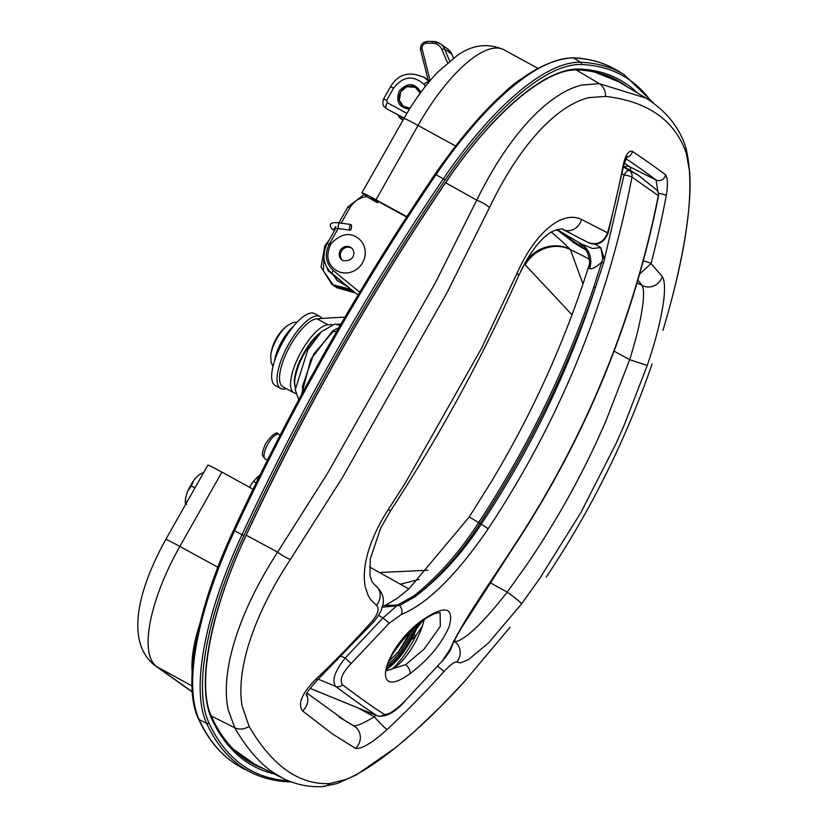 <?xml version="1.0" encoding="UTF-8"?>
<svg xmlns="http://www.w3.org/2000/svg" width="828" height="828" viewBox="0 0 828 828"><rect width="100%" height="100%" fill="white"/><g stroke="black" fill="none" stroke-linecap="round" stroke-linejoin="round"><path stroke-width="1.24" d="M510.048 627.262L463.928 682.148C439.316 709.058 415.78 731.486 393.31 749.423L389.232 752.621C372.559 765.486 358.172 774.408 346.063 779.396L329.968 783.547C315.054 784.333 300.916 780.152 287.533 770.992L285.608 769.626C272.329 759.897 260.158 745.479 249.104 726.353L242.055 705.839C239.54 690.5 241.051 672.46 246.589 651.74L248.017 646.668C256.421 618.733 270.549 589.66 290.431 559.438L342.223 477.911L446.975 292.76L489.472 207.631C504.79 175.639 521.806 149.64 540.529 129.654L543.975 126.104C558.196 111.915 572.086 102.713 585.655 98.522L588.915 97.621L605.506 96.421C626.071 98.749 643.139 104.525 656.676 113.767L658.612 115.123C671.736 124.738 680.989 137.572 686.36 153.615L689.662 172.079C690.728 186.621 689.714 204.93 686.619 226.996L685.822 232.409C681.196 262.373 673.578 295.016 662.969 330.341A14.014 1.615 16.8 0 0 662.969 330.331C687.809 247.054 695.437 186.196 685.874 147.777A14.014 13.051 -18.5 0 0 685.76 147.446M561.229 553.973L556.23 561.839M539.804 578.348L580.801 512.739L615.96 443.736L624.353 424.733L647.248 365.417C655.652 340.836 661.086 319.525 663.549 301.475L664.056 297.035C665.039 286.591 664.418 279.74 662.203 276.469L651.046 263.573A920.488 872.733 -54.1 0 0 666.24 195.522C667.999 184.861 667.772 177.958 665.557 174.801A871.377 43.356 -152.4 0 0 632.457 151.4C628.576 150.23 625.502 154.795 623.215 165.093A920.488 850.335 124.7 0 1 607.597 232.844L581.494 219.389C574.353 216.025 566.311 216.76 557.368 221.583L553.725 223.819C539.659 233.641 527.426 250.139 517.024 273.312L481.389 348.557L405.234 483.159L388.228 509.634C377.889 525.521 370.778 541.191 366.897 556.633C364.144 568.07 363.575 578.058 365.21 586.597L368.243 595.715L370.271 599.13L376.45 605.278C379.555 608.539 378.21 613.734 372.403 620.855A916.772 846.909 124.7 0 1 315.892 679.219C301.941 693.326 297.49 703.893 302.541 710.91L332.411 733.939L355.45 748.336C361.639 749.247 372.176 742.995 387.069 729.561A916.772 869.214 -54.1 0 0 444.025 671.508C450.36 664.729 454.582 661.572 456.673 662.027L460.409 662.897L468.493 659.637L488.675 642.756L521.536 603.922L539.804 578.348M376.45 605.278A14.014 12.213 -55.9 0 0 375.239 585.437L372.072 581.794L369.93 575.181L370.261 559.035L380.632 528.171L390.712 510.534A14.014 1.045 -146.8 0 1 390.723 510.534A14.014 1.045 -146.8 0 1 388.228 509.634M524.372 263.925L572.055 314.899M427.962 570.264L379.452 572.49M521.536 603.922A14.014 1.107 -143.4 0 0 507.222 592.134C483.894 621.828 466.971 638.284 456.445 641.514L453.682 640.965M456.673 662.027A14.014 13.724 -51.8 0 0 454.127 641.234M400.431 584.237L419.123 579.393M686.36 153.615A14.014 13.051 -18.5 0 0 685.874 147.777C679.736 127.833 666.53 111.314 646.233 98.211L599.255 83.638L581.349 85.118L578.11 86.05C564.272 90.459 550.061 99.815 535.457 114.109L531.99 117.586C511.849 138.618 493.436 166.138 476.742 200.159L435.445 282.638L327.743 472.995L277.618 552.11C256.69 584.578 241.921 615.711 233.31 645.509L231.943 650.57C226.499 671.705 224.999 690.128 227.452 705.839L228.114 709.482L234.8 727.812C245.864 747.011 258.067 761.501 271.429 771.292L282.793 778.248M525.066 262.797A35.045 32.675 134.9 0 1 569.985 249.176A2232.981 778.351 118.7 0 0 551.282 232.057M525.345 264.453A35.045 32.137 133.2 0 1 570.409 249.59L569.985 249.176M583.015 284.045L570.409 249.59L589.215 258.998M355.45 748.336A14.014 13.527 -62.1 0 0 353.835 725.856L346.342 721.612M302.541 710.91A14.014 12.596 -50.3 0 0 306.671 694.361M632.457 151.4A6.727 6.127 124 0 1 626.475 157.258M665.557 174.801A6.727 6.438 127.1 0 1 655.983 179.945L658.032 191.951M372.403 620.855A14.014 0.704 41.7 0 0 373.873 621.714A14.014 0.704 41.7 0 0 373.883 621.683M315.892 679.219A14.014 1.18 46.4 0 0 317.414 680.016L373.873 621.714M518.587 275.879A14.014 2.826 -156.2 0 0 518.639 275.796A14.014 2.826 -156.2 0 0 517.024 273.312M647.248 365.417L629.684 359.662L605.661 421.628L597.599 439.689C577.592 483.107 554.16 524.517 527.312 563.909L507.222 592.134L490.104 582.664M390.712 510.534C440.123 435.073 482.765 356.827 518.628 275.786L525.666 261.741C535.085 245.833 544.141 235.638 552.856 231.167C560.07 228.756 563.547 228.259 563.268 229.666A14.014 12.316 -64.5 0 0 581.494 219.389M387.069 729.561A14.014 0.89 -133.1 0 1 374.235 716.82C363.709 723.154 356.909 726.166 353.835 725.856L339.118 717.069M444.025 671.508L437.753 666.323M639.63 274.13L651.046 263.573A6.727 0.807 -165.3 0 0 643.304 260.944M666.24 195.522A6.727 0.963 -169.5 0 0 658.488 193.369M576.588 243.422A6.727 6.293 129.6 0 1 573.783 242.78L586.224 250.222M623.215 165.093A6.727 1.107 10.9 0 1 623.67 165.631L627.117 156.368L625.616 156.989M563.092 229.573L588.48 242.666A6.727 2.556 -63.5 0 1 588.439 242.645C597.361 245.502 603.747 242.231 607.597 232.844A6.727 0.931 15.1 0 1 608.052 233.361A6.727 0.931 15.1 0 1 608.042 233.382M662.203 276.469A14.014 13.621 145.2 0 1 642.073 285.443C643.563 287.906 643.925 293.184 643.17 301.268L642.663 305.646C640.603 320.705 636.266 338.714 629.684 359.662L614.086 351.175M637.933 280.03L642.073 285.443L637.074 282.938M571.165 233.527L563.268 229.666M357.851 238.009A19.479 18.247 125.3 0 1 362.074 263.573A19.479 18.247 125.3 0 1 337.006 270.859A19.479 18.247 125.3 0 1 335.35 269.814C327.153 263.666 325.725 254.941 331.045 243.67C340.587 233.889 349.53 232.006 357.851 238.009M351.558 248.058A7.68 7.193 -54.7 0 0 342.73 260.541L342.161 260.178A7.68 7.193 -54.7 0 0 342.823 260.592M349.985 230.132A2.857 0.921 -82 0 1 349.654 226.996A2.857 0.921 -82 0 1 350.927 224.523A2.857 0.921 -82 0 1 351.445 227.483A2.857 0.921 -82 0 1 350.13 230.194A2.857 0.921 -82 0 1 349.985 230.132M409.839 673.744C428.231 660.009 441.376 644.225 449.262 626.392C454.282 606.686 445.154 604.709 421.866 620.462C382.557 648.945 370.044 702.682 409.839 673.744A6.727 3.509 -124.7 0 0 405.679 664.687L387.059 670.463M440.113 612.585L440.32 626.372L424.143 649.048L405.679 664.687M387.007 670.038A38.129 13.289 118.7 0 0 414.445 643.749A38.129 13.289 118.7 0 0 424.195 619.603M384.285 714.347C373.428 707.454 359.528 697.621 342.585 684.849C339.211 680.264 342.057 673.164 351.113 663.58L389.15 623.225L401.435 614.428C432.682 601.77 464.487 563.609 488.178 528.761C559.831 420.51 607.762 303.265 631.971 177.047L658.312 195.677C633.234 321.295 584.961 438.291 513.505 546.666C490.58 582.177 461.651 622.563 450.246 648.945L442.349 660.847L404.592 701.399C395.101 710.703 388.332 715.019 384.285 714.347A6.727 6.489 122.4 0 1 377.206 715.754L377.537 715.92C385.6 717.4 394.687 712.566 404.788 701.451L404.799 701.44M594.846 244.022L600.776 247.572L602.753 258.429A3.364 0.549 6.1 0 1 604.233 258.439L600.776 247.572L592.558 248.514L581.121 243.877C578.089 242.428 578.72 243.235 583.036 246.289M602.753 258.429L601.708 262.238L603.653 262.683L624.043 174.977A6.727 0.952 -169.3 0 1 631.971 177.047A6.727 6.2 114.7 0 0 629.135 170.413L623.412 167.008M479.992 523.493L478.615 522.603C459.675 552.141 438.043 576.63 413.71 596.056A3.364 1.584 53.9 0 1 414.942 596.76C439.357 577.478 461.041 553.052 479.992 523.493L481.296 524.124C530.293 450.349 568.298 371.555 595.332 287.72L593.707 287.316C565.431 370.395 527.074 448.807 478.656 522.54L480.033 523.431C528.543 449.552 566.973 370.985 595.332 287.74L603.653 262.683M382.163 607.235L399.582 605.558L414.942 596.76C439.699 578.089 461.827 553.88 481.296 524.124L488.178 528.761M389.15 623.225L383.012 617.916L396.726 605.858A3.364 1.48 -96.4 0 0 395.939 605.133L382.577 605.547M413.71 596.056L398.061 604.73L395.939 605.133M351.113 663.58L345.255 657.97C334.771 671.063 331.604 680.544 335.744 686.433C352.573 699.122 366.4 708.903 377.206 715.754L310.065 688.337M582.415 245.74C585.934 247.758 592.134 260.261 588.387 267.527L589.598 268.531A21.083 20.524 115.6 0 0 581.121 243.877L557.027 229.459M589.598 268.531C591.43 269.638 595.467 267.537 601.708 262.238L593.707 287.316M411.34 639.744L415.625 636.194A6.727 1.552 -132.6 0 1 414.186 634.165M392.513 668.734A49.059 17.098 -61.3 0 0 415.625 636.194L422.425 625.978M582.446 247.603L582.384 247.562A2.246 2.101 125.7 0 1 582.25 247.479L556.871 229.511L582.25 247.479M623.525 166.397L638.388 175.267L629.135 170.413A6.727 2.132 120.7 0 0 624.043 174.977L622.066 173.797M409.487 109.151C399.086 107.65 395.649 101.658 399.168 91.194C407.428 82.158 414.683 82.5 420.934 92.208M429.204 81.651L423.677 76.921M513.505 546.666L513.743 546.853C585.168 438.529 633.42 321.585 658.488 196.008A6.727 1.097 -168.8 0 0 658.488 196.008A6.727 1.097 -168.8 0 0 658.312 195.677A6.727 6.355 -42.2 0 0 656.873 190.192L656.873 190.192A6.727 6.355 -42.2 0 0 656.759 190.057M404.592 701.399L442.349 660.847M451.705 646.803A6.727 5.527 -160.3 0 1 451.664 646.916A6.727 5.527 -160.3 0 1 450.246 648.945M342.585 684.849A6.727 6.055 127 0 1 335.744 686.433L318.283 679.188M401.435 614.428A6.727 4.844 -107.1 0 0 399.582 605.558A3.364 2.432 72.5 0 0 398.061 604.73M295.689 393.404A38.461 13.403 -61.3 0 1 293.981 392.855A38.461 13.403 -61.3 0 1 298.773 356.351A38.461 13.403 -61.3 0 1 327.971 324.783L331.831 324.555M337.317 324.224L340.991 323.996M345.028 317.062L316.948 318.749A38.461 13.403 118.7 0 0 287.74 350.306A38.461 13.403 118.7 0 0 282.959 386.821L293.981 392.855M286.25 388.622A41.017 14.293 -61.3 0 1 280.671 388.477A41.017 14.293 -61.3 0 1 288.63 344.2A41.017 14.293 -61.3 0 1 320.063 316.534A41.017 14.293 -61.3 0 1 322.051 318.438M280.671 388.477L275.331 385.548A41.017 14.293 -61.3 0 1 283.279 341.271A41.017 14.293 -61.3 0 1 314.712 313.605L320.063 316.534M297.324 321.957L292.781 322.609L286.943 325.911A22.077 7.69 118.7 0 0 276.873 338.631A22.077 7.69 118.7 0 0 270.735 355.533L271.098 362.24L272.992 366.4M259.713 475.624A10.091 3.519 118.7 0 0 256.318 478.232A123.341 42.994 118.7 0 0 253.554 481.41A14.014 4.885 118.7 0 0 249.549 487.268M221.894 472.126A24.074 0.9 -150.5 0 0 207.828 465.139L165.786 539.463A24.074 0.9 29.5 0 1 179.852 546.439L221.894 472.126L253.057 489.182M192.179 671.798A112.132 39.082 -61.3 0 1 199.848 623.857M406.61 216.977L378.872 201.794A14.014 0.528 -150.5 0 0 370.685 197.726A14.014 0.528 -150.5 0 0 371.358 198.316L377.599 202.725L369.329 198.202L363.088 193.793A24.074 0.9 29.5 0 1 361.929 192.769A24.074 0.9 29.5 0 1 375.995 199.755L406.827 216.636M377.599 202.725L378.303 201.483M504.355 92.508A112.132 39.082 -61.3 0 1 520.212 79.571M186.776 504.376L185.689 503.32L185.555 498.104L187.656 491.159L191.423 486.005L193.628 480.53L195.377 478.408L199.062 474.775L202.963 472.788L199.072 474.775M185.389 499.18L185.306 503.217L186.103 503.548M191.423 486.005L194.942 487.93M523.182 266.305A1267.668 441.873 -61.3 0 1 520.947 270.766M320.519 332.566A33.555 11.695 118.7 0 0 301.061 358.307A33.555 11.695 118.7 0 0 294.871 385.517M295.234 387.121A34.683 12.089 -61.3 0 1 318.511 334.74M589.608 71.105A672.957 234.572 -61.3 0 1 618.671 81.765L594.535 72.005M281.913 777.802L254.32 764.006A672.957 234.572 -61.3 0 1 229.708 745.293M605.506 96.421A14.014 12.544 -83.6 0 0 599.255 83.638L576.278 69.945M489.472 207.631A14.014 4.119 25.5 0 0 476.742 200.159L445.63 182.729M364.123 194.518L347.936 206.865L349.871 207.828C353.908 201.183 359.631 197.437 367.052 196.598M335.806 228.311L327.246 243.432L329.182 244.395L338.404 228.093M341.198 223.167L349.871 207.828M327.246 243.432C321.626 255.138 323.251 265.27 332.142 273.83L358.017 295.068L332.163 273.851A3.364 1.201 -50.6 0 1 332.142 273.83A3.364 1.201 -50.6 0 1 333.291 270.539C325.714 263.242 324.338 254.527 329.182 244.395M359.714 292.232L333.291 270.539M625.813 158.531A865.022 43.046 27.6 0 1 655.983 179.945L629.797 166.852A6.727 6.303 -54.7 0 0 624.291 166.852M413.762 628.152A37.84 13.186 -61.3 0 1 388.156 663.787M387.494 666.012A38.957 13.579 118.7 0 0 416.163 625.978M249.104 726.353A14.014 12.327 -30 0 1 234.8 727.812L211.233 715.992M290.431 559.438A14.014 3.095 33.4 0 1 277.618 552.11L246.226 535.209M358.348 708.095L374.235 716.82A902.83 855.997 125.9 0 0 375.902 715.257M322.289 786.6A14.014 13.279 -93.1 0 0 322.351 786.6A14.014 13.279 -93.1 0 0 329.968 783.547M556.53 229.615A2233.985 778.703 -61.3 0 1 573.783 242.78M630.346 170.464A9.222 3.219 118.7 0 0 629.797 166.852L624.281 162.95M418.306 624.136A42.642 14.863 -61.3 0 1 387.007 668.838M430.063 80.637L422.145 48.987A4.482 4.202 125.3 0 1 426.524 43.263L432.061 43.191A11.778 11.023 125.3 0 1 441.883 49.556L447.586 62.845M449.687 61.096L444.501 49.018A2.246 0.683 156.8 0 0 441.883 49.556M427.269 41.514A2.246 0.652 89.3 0 0 427.134 41.472L432.682 41.4L440.248 43.729L447.544 48.893A14.014 13.124 125.3 0 1 451.809 54.182L444.501 49.018A14.014 13.124 -54.7 0 0 440.248 43.729A14.014 13.124 -54.7 0 0 432.816 41.441A2.246 0.652 89.3 0 0 432.682 41.4A2.246 0.652 89.3 0 0 432.061 43.191M420.707 50.104A2.246 0.611 -14 0 1 420.614 49.98C420.117 45.085 422.301 42.249 427.134 41.472A2.246 0.652 89.3 0 0 426.524 43.263M428.148 80.109L420.614 49.98A2.246 0.611 -14 0 1 422.145 48.987M453.537 58.126L451.891 54.286A2.246 0.683 -23.2 0 0 451.809 54.182L453.506 58.146M447.544 48.893L451.891 54.286A2.246 0.683 -23.2 0 1 451.902 54.42M342.751 260.551C355.212 262.166 355.905 250.563 351.031 247.634A7.68 7.193 -54.7 0 0 340.494 250.097A7.68 7.193 -54.7 0 0 342.161 260.178M350.13 230.194L338.838 228.611A2.857 0.921 -82 0 1 338.693 228.549A2.857 0.921 -82 0 1 338.352 225.413A2.857 0.921 -82 0 1 339.635 222.939L350.927 224.523M335.402 228.29A2.857 2.67 125.2 0 1 331.811 228.787C328.364 223.777 330.972 221.821 339.635 222.939M334.74 230.174A2.857 2.67 125.2 0 1 333.125 229.718L331.811 228.787M478.656 522.54L478.615 522.603A56.066 0.963 33.2 0 0 469.155 517.096L490.279 483.438C531.555 415.107 564.251 343.134 588.366 267.516M378.51 615.432L383.012 617.916L345.255 657.97L341.426 656.387M402.946 120.112A5.258 1.791 -61.3 0 1 402.884 120.081L401.352 119.004L403.122 119.967M402.253 119.687L402.874 120.081A5.258 1.791 -61.3 0 1 402.822 120.039L400.762 118.632A7.007 6.562 -54.7 0 0 401.352 119.004A1.687 0.59 118.7 0 1 401.704 117.203A5.33 4.989 125.3 0 1 400.69 116.458M387.701 109.348L387.08 108.965A7.007 6.562 125.3 0 0 387.68 109.337A1.687 0.59 -61.3 0 0 387.701 109.348A1.687 0.59 -61.3 0 1 387.701 109.348L404.167 118.114M406.921 113.395L387.266 102.641A5.258 1.873 118.7 0 0 386.221 108.302L385.631 107.93C382.774 106.15 382.112 103.117 383.654 98.832L386.686 100.333L393.59 88.141L390.557 86.64L383.654 98.832M387.266 102.641L386.686 100.333M385.196 107.599L387.08 108.965M393.59 88.141C403.05 76.186 413.162 74.893 423.905 84.239A5.258 1.822 -38.8 0 1 429.111 81.775M423.905 84.239L425.571 86.133M375.995 199.755L418.036 125.442A24.074 0.9 29.5 0 0 403.971 118.466L401.704 117.203M398.34 115.164A7.007 6.562 -54.7 0 0 400.762 118.632L398.289 115.144M426.596 78.908A24.529 22.977 125.3 0 1 429.473 81.341L425.085 77.832M410.357 107.764A11.023 10.329 125.3 0 1 404.323 106.626A11.023 10.329 125.3 0 1 400.69 92.074A11.023 10.329 125.3 0 1 415.18 87.447A11.023 10.329 125.3 0 1 419.941 93.554M420.138 93.285A11.199 10.485 -54.7 0 0 415.397 87.395A11.199 10.485 -54.7 0 0 403.112 89.072M400.027 93.419A11.199 10.485 -54.7 0 0 410.171 108.054M265.084 458.929A14.014 4.885 -61.3 0 1 267.827 444.15A14.014 4.885 -61.3 0 1 278.705 434.441C277.101 430.912 272.774 433.893 265.747 443.384C259.733 457.387 263.335 455.762 264.794 458.753L265.25 459.033A14.014 4.885 -61.3 0 1 265.084 458.929M410.978 630.832A33.358 11.623 -61.3 0 1 389.719 659.854M316.948 318.749L327.971 324.783M274.627 360.625A26.486 9.232 -61.3 0 1 281.893 341.177A26.486 9.232 -61.3 0 1 293.34 326.449M275.124 340.577A15.287 5.33 -61.3 0 1 277.359 336.634M335.713 331.241L332.846 331.873L313.75 353.97L302.448 386.365L302.779 392.275M256.318 478.232L257.974 479.143M256.162 482.838L253.554 481.41M165.786 539.463C139.715 586.369 123.91 640.862 154.712 665.381A24.074 22.542 -54.7 0 0 156.771 666.664A112.132 39.082 -61.3 0 1 179.852 546.439L217.826 567.232M192.231 691.742L156.771 666.664L191.941 685.915M361.929 192.769L403.971 118.466C414.259 100.333 425.571 84.839 437.909 71.964L456.963 55.714C472.177 44.722 487.847 42.745 503.973 49.794A112.132 39.082 -61.3 0 0 418.036 125.442L455.452 145.925M577.727 69.976A1.687 1.552 -87.9 0 0 579.176 69.055A226.675 79.012 118.7 0 0 445.837 182.222L445.847 182.419C492.111 113.415 546.501 67.751 577.727 69.976C592.165 70.515 605.133 73.868 616.632 80.026A673.516 234.769 -61.3 0 1 627.748 87.178M445.837 182.222A899.467 313.533 118.7 0 0 245.978 535.478L246.061 535.292M245.978 535.478A226.675 79.012 118.7 0 0 211.637 718.673A1.687 1.521 -24.7 0 0 211.782 717.214C196.484 686.226 210.188 611.788 246.113 535.426C303.845 411.495 370.416 293.826 445.847 182.419M263.78 768.736A673.516 234.769 -61.3 0 1 251.764 763.23C234.945 753.811 221.614 738.472 211.782 717.214M211.637 718.673A675.203 235.359 118.7 0 0 274.068 773.88M637.632 93.078A675.203 235.359 118.7 0 0 579.176 69.055M625.554 85.864A673.506 234.769 118.7 0 0 615.835 79.602M288.475 780.825A680.274 237.118 -61.3 0 1 208.894 722.772A231.747 80.782 -61.3 0 1 244.001 535.478A904.538 315.292 -61.3 0 1 444.988 180.235A231.747 80.782 -61.3 0 1 581.308 64.522A680.274 237.118 -61.3 0 1 651.16 101.368M653.561 103.055L624.064 74.541A681.951 237.708 118.7 0 0 580.676 62.297A1.687 1.552 92.1 0 1 581.308 64.522M290.566 781.653A1.687 1.552 92.1 0 1 289.717 781.88L291.27 781.911M208.894 722.772A1.687 1.521 155.3 0 1 206.648 723.393A681.951 237.708 118.7 0 0 251.153 772.441C262.714 778.216 275.569 781.363 289.717 781.88M244.001 535.478L242.004 534.743A233.424 81.361 118.7 0 0 206.648 723.393L199.155 719.635A233.734 81.475 -61.3 0 1 234.572 530.738L242.004 534.743A906.215 315.882 118.7 0 1 443.373 178.838L444.988 180.235M580.676 62.297A233.424 81.361 118.7 0 0 443.373 178.838L435.994 174.708A233.734 81.475 -61.3 0 1 573.493 58.012L580.676 62.297M624.064 74.541L616.901 70.266A682.262 237.822 -61.3 0 0 573.493 58.012A1.687 1.552 -87.9 0 0 572.8 57.805C533.501 60.113 487.516 98.977 434.845 174.397C358.855 286.633 291.798 405.161 233.651 530.003L234.572 530.738A906.525 315.986 -61.3 0 1 435.994 174.708L434.845 174.594M199.155 719.635A1.687 1.521 155.3 0 1 198.492 718.963C209.308 742.395 224.378 758.986 243.68 768.715A682.262 237.822 -61.3 0 1 199.155 719.635M198.492 718.963C182.181 685.222 196.712 608.89 233.651 530.003L233.796 529.951M250.977 762.785A673.506 234.769 118.7 0 0 261.493 767.587M546.211 577.106A921.585 921.585 0 0 0 652.091 364.02M408.866 588.956L369.474 566.911M295.223 387.721L294.271 380.083L299.632 361.215L311.162 341.84L321.212 331.862M254.32 764.006L233.113 748.936M645.892 98.014L618.671 81.765M338.89 222.846L347.936 206.865M346.653 721.799L307.147 693.233M421.918 621.994L421.39 621.673M463.897 682.189L440.548 706.708L415.035 731.02L395.825 747.467L356.702 774.697L337.369 783.495L322.351 786.6C308.544 787.293 295.348 784.509 282.741 778.227M588.48 242.666C597.226 246.185 603.747 243.08 608.052 233.361L623.67 165.631M386.997 669.096L404.385 651.036L418.43 624.033M373.863 621.704C383.219 609.356 380.973 609.543 382.391 606.386C384.948 598.799 382.567 591.813 375.239 585.437M306.308 695.644C305.294 694.651 308.989 689.434 317.403 680.005M453.516 640.851L455.038 641.897M338.838 228.611L334.284 228.342L335.868 226.458M333.125 229.718L334.553 230.505M343.879 283.466L328.054 270.725L327.081 267.879M345.286 284.625L329.472 271.222M346.653 285.743L331.552 273.333M348.07 286.912L336.965 280.381L333.405 274.865M336.416 287.626L355.533 293.029M334.667 286.405L354.053 291.818M324.297 251.733L323.313 270.787L333.829 285.826L352.552 290.587M329.327 239.758L324.773 245.906L321.047 267.134L332.059 284.584L351.041 289.355M387.131 670.732L387.193 667.378C387.607 660.154 395.618 647.879 411.237 630.574C420.324 621.797 428.324 616.094 435.207 613.486L440.051 612.554M377.547 715.93L310.045 688.368M416.67 628.597L422.725 620.658M390.557 86.64C398.423 73.682 409.953 70.753 425.126 77.873M638.388 175.267L656.873 190.192A6.727 6.727 0 0 1 658.488 196.008M442.545 660.91C448.434 653.602 451.477 648.935 451.664 646.916C453.175 642.756 456.29 636.639 461.03 628.566L513.743 546.853M385.31 605.434L397.078 598.385L408.794 589.019L469.155 517.096M420.169 93.253L415.366 87.292L406.703 86.743L400.752 91.67L399.344 100.364L403.433 106.357L410.15 108.085M280.112 435.217L278.705 434.441M267.392 460.202L265.25 459.033M389.305 660.796L398.309 652.071L411.402 630.408M286.943 325.911A44.143 44.143 0 0 0 270.735 355.533M340.091 325.549L334.988 323.976L321.502 331.583L307.788 349.944L295.244 389.729L298.722 399.831M338.818 327.753L332.763 330.755L310.852 359.269L301.589 394.49M330.703 341.912L311.152 376.895M330.155 342.885L311.607 376.067M154.712 665.381L192.241 691.929M537.641 68.217L503.973 49.794M188.163 489.979L192.976 481.461M572.8 57.805C589.267 58.415 603.974 62.566 616.901 70.266M251.153 772.441L243.68 768.715"/></g></svg>
